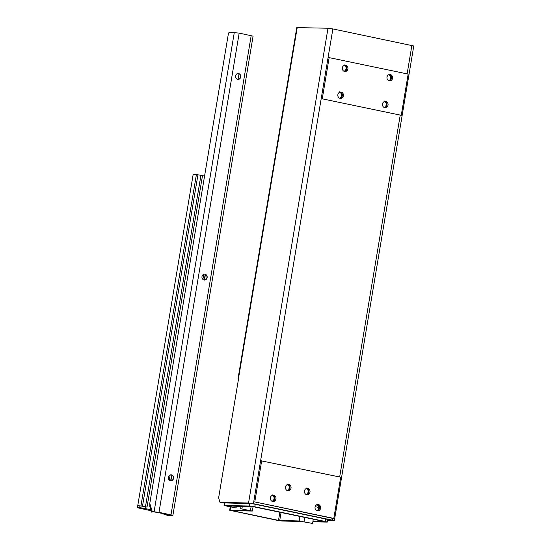 <?xml version="1.0" encoding="UTF-8"?>
<svg xmlns="http://www.w3.org/2000/svg" width="551" height="551" viewBox="0 0 551 551"><rect width="100%" height="100%" fill="white"/><g stroke="black" fill="none" stroke-linecap="round" stroke-linejoin="round"><path stroke-width="0.83" d="M327.501 520.654L334.326 520.736L413.773 45.974L332.866 28.934L327.997 28.232L296.782 27.605L238.018 378.757L238.562 378.702L218.623 497.842L220.014 502.367L222.384 502.863L252.138 503.669L331.158 520.151L327.576 520.213M384.674 107.672A3.189 2.817 91.3 0 0 385.955 107.018A3.189 2.817 91.3 0 0 386.65 106.102A3.189 2.817 91.3 0 0 386.995 104.049A3.189 2.817 91.3 0 0 386.644 102.92A3.189 2.817 91.3 0 0 385.245 101.563A3.189 2.817 91.3 0 0 384.812 101.412M389.171 80.797A3.189 2.817 91.3 0 0 390.452 80.143A3.189 2.817 91.3 0 0 391.148 79.234A3.189 2.817 91.3 0 0 391.492 77.174A3.189 2.817 91.3 0 0 391.141 76.045A3.189 2.817 91.3 0 0 389.743 74.688A3.189 2.817 91.3 0 0 389.309 74.543M344.527 71.485A3.189 2.817 91.3 0 0 345.808 70.831A3.189 2.817 91.3 0 0 346.496 69.922A3.189 2.817 91.3 0 0 346.841 67.863A3.189 2.817 91.3 0 0 346.496 66.733A3.189 2.817 91.3 0 0 345.091 65.376A3.189 2.817 91.3 0 0 344.664 65.232M340.029 98.36A3.189 2.817 91.3 0 0 341.31 97.706A3.189 2.817 91.3 0 0 341.999 96.797A3.189 2.817 91.3 0 0 342.343 94.738A3.189 2.817 91.3 0 0 341.999 93.608A3.189 2.817 91.3 0 0 340.594 92.251A3.189 2.817 91.3 0 0 340.167 92.1M401.266 115.304L322.245 98.829L329.14 57.621L408.16 74.096L401.266 115.304L322.245 98.829M344.602 71.506A3.189 2.817 -88.7 0 1 342.329 68.048A3.189 2.817 -88.7 0 1 345.195 65.183A3.189 2.817 -88.7 0 1 347.943 68.434A3.189 2.817 -88.7 0 1 345.057 71.554A3.189 2.817 -88.7 0 1 344.602 71.506M340.105 98.381A3.189 2.817 -88.7 0 1 337.832 94.924A3.189 2.817 -88.7 0 1 340.704 92.058A3.189 2.817 -88.7 0 1 343.445 95.309A3.189 2.817 -88.7 0 1 340.559 98.429A3.189 2.817 -88.7 0 1 340.105 98.381M389.247 80.818A3.189 2.817 -88.7 0 1 386.974 77.36A3.189 2.817 -88.7 0 1 389.846 74.495A3.189 2.817 -88.7 0 1 392.587 77.746A3.189 2.817 -88.7 0 1 389.702 80.866A3.189 2.817 -88.7 0 1 389.247 80.818M384.75 107.693A3.189 2.817 -88.7 0 1 382.477 104.235A3.189 2.817 -88.7 0 1 385.349 101.37A3.189 2.817 -88.7 0 1 388.09 104.614A3.189 2.817 -88.7 0 1 385.204 107.741A3.189 2.817 -88.7 0 1 384.75 107.693M332.866 28.934L328.072 57.593L329.14 57.621M328.072 57.593L260.616 460.698L340.704 477.2L333.81 518.408L254.789 501.927L261.684 460.726M385.245 101.563L385.204 101.79A2.962 2.61 -88.7 0 1 386.451 102.996L386.644 102.92M386.995 104.049L386.802 104.125A2.962 2.61 -88.7 0 1 386.492 105.957L386.65 106.102M389.743 74.688L389.702 74.915A2.962 2.61 -88.7 0 1 390.948 76.121L391.141 76.045M391.492 77.174L391.3 77.25A2.962 2.61 -88.7 0 1 390.99 79.082L391.148 79.234M385.955 107.018L385.803 106.866A2.962 2.61 -88.7 0 1 384.254 107.493L384.247 107.528M345.091 65.376L345.057 65.603A2.962 2.61 -88.7 0 1 346.303 66.809L346.496 66.733M346.841 67.863L346.648 67.938A2.962 2.61 -88.7 0 1 346.345 69.77L346.496 69.922M390.583 75.852L390.652 77.236A2.962 2.61 -88.7 0 1 390.349 79.069L390.301 79.991A2.962 2.61 -88.7 0 1 388.744 80.618L388.744 80.653M340.594 92.251L340.559 92.478A2.962 2.61 -88.7 0 1 341.806 93.684L341.999 93.608M342.343 94.738L342.15 94.813A2.962 2.61 -88.7 0 1 341.847 96.645L341.999 96.797M345.808 70.831L345.656 70.68A2.962 2.61 -88.7 0 1 344.099 71.306L344.093 71.341M317.218 510.777A3.189 2.817 91.3 0 0 318.499 510.123A3.189 2.817 91.3 0 0 319.194 509.207A3.189 2.817 91.3 0 0 319.539 507.147A3.189 2.817 91.3 0 0 319.187 506.018A3.189 2.817 91.3 0 0 317.789 504.661A3.189 2.817 91.3 0 0 317.355 504.516M306.625 494.66A3.189 2.817 91.3 0 0 307.906 494.006A3.189 2.817 91.3 0 0 308.601 493.097A3.189 2.817 91.3 0 0 308.946 491.037A3.189 2.817 91.3 0 0 308.594 489.908A3.189 2.817 91.3 0 0 307.196 488.551A3.189 2.817 91.3 0 0 306.762 488.4M287.656 490.707A3.189 2.817 91.3 0 0 288.944 490.053A3.189 2.817 91.3 0 0 289.633 489.136A3.189 2.817 91.3 0 0 289.978 487.077A3.189 2.817 91.3 0 0 289.633 485.948A3.189 2.817 91.3 0 0 288.228 484.591A3.189 2.817 91.3 0 0 287.801 484.446M272.573 501.465A3.189 2.817 91.3 0 0 273.854 500.811A3.189 2.817 91.3 0 0 274.543 499.895A3.189 2.817 91.3 0 0 274.887 497.835A3.189 2.817 91.3 0 0 274.543 496.713A3.189 2.817 91.3 0 0 273.138 495.349A3.189 2.817 91.3 0 0 272.711 495.204M307.754 488.406A3.189 2.817 -88.7 0 1 310.027 491.864A3.189 2.817 -88.7 0 1 307.155 494.729A3.189 2.817 -88.7 0 1 304.414 491.478A3.189 2.817 -88.7 0 1 307.3 488.358A3.189 2.817 -88.7 0 1 307.754 488.406M288.786 484.453A3.189 2.817 -88.7 0 1 291.059 487.91A3.189 2.817 -88.7 0 1 288.194 490.776A3.189 2.817 -88.7 0 1 285.446 487.525A3.189 2.817 -88.7 0 1 288.331 484.398A3.189 2.817 -88.7 0 1 288.786 484.453M318.347 504.523A3.189 2.817 -88.7 0 1 320.62 507.981A3.189 2.817 -88.7 0 1 317.748 510.846A3.189 2.817 -88.7 0 1 315.007 507.595A3.189 2.817 -88.7 0 1 317.893 504.468A3.189 2.817 -88.7 0 1 318.347 504.523M273.695 495.211A3.189 2.817 -88.7 0 1 275.975 498.669A3.189 2.817 -88.7 0 1 273.103 501.534A3.189 2.817 -88.7 0 1 270.362 498.283A3.189 2.817 -88.7 0 1 273.248 495.163A3.189 2.817 -88.7 0 1 273.695 495.211M334.326 520.736L332.439 520.178L332.742 518.388L333.81 518.408M332.742 518.388L254.789 501.927M260.616 460.698L253.419 503.697L248.549 503.001L220.014 502.367M317.789 504.661L317.748 504.888A2.962 2.61 -88.7 0 1 318.995 506.1L319.187 506.018M319.539 507.147L319.346 507.23A2.962 2.61 -88.7 0 1 319.036 509.055L319.194 509.207M307.196 488.551L307.155 488.778A2.962 2.61 -88.7 0 1 308.402 489.984L308.594 489.908M308.946 491.037L308.753 491.113A2.962 2.61 -88.7 0 1 308.443 492.945L308.601 493.097M318.499 510.123L318.347 509.971A2.962 2.61 -88.7 0 1 316.797 510.591L316.791 510.632M288.228 484.591L288.194 484.825A2.962 2.61 -88.7 0 1 289.433 486.03L289.633 485.948M289.978 487.077L289.785 487.16A2.962 2.61 -88.7 0 1 289.482 488.985L289.633 489.136M308.037 489.715L308.112 491.099A2.962 2.61 -88.7 0 1 307.802 492.931L307.754 493.854A2.962 2.61 -88.7 0 1 306.204 494.481L306.198 494.516M273.138 495.349L273.103 495.583A2.962 2.61 -88.7 0 1 274.35 496.788L274.543 496.713M274.887 497.835L274.694 497.918A2.962 2.61 -88.7 0 1 274.391 499.75L274.543 499.895M289.075 485.755L289.144 487.146A2.962 2.61 -88.7 0 1 288.841 488.971L288.786 489.901A2.962 2.61 -88.7 0 1 287.236 490.521L287.229 490.562M332.439 520.178L253.419 503.697M341.441 93.415L341.51 94.8A2.962 2.61 -88.7 0 1 341.207 96.632L341.159 97.555A2.962 2.61 -88.7 0 1 339.602 98.181L339.595 98.216M273.854 500.811L273.702 500.659A2.962 2.61 -88.7 0 1 272.146 501.286L272.139 501.32M238.514 378.985L238.018 378.757M273.84 500.797L273.902 500.205L274.357 500.218M271.932 501.217A2.962 2.61 -88.7 0 0 273.055 500.645L273.702 500.659M273.985 496.513L274.054 497.904A2.962 2.61 -88.7 0 1 273.751 499.729L273.902 500.205M273.751 499.729L274.391 499.75M274.054 497.904L274.694 497.918M318.485 510.109L318.547 509.517L319.008 509.53M316.584 510.529A2.962 2.61 -88.7 0 0 317.707 509.957L318.347 509.971M318.63 505.825L318.698 507.209A2.962 2.61 -88.7 0 1 318.395 509.041L318.547 509.517M318.395 509.041L319.036 509.055M318.698 507.209L319.346 507.23M287.023 490.459A2.962 2.61 -88.7 0 0 288.145 489.887L288.786 489.901M288.841 488.971L289.482 488.985M289.144 487.146L289.785 487.16M305.991 494.412A2.962 2.61 -88.7 0 0 307.114 493.841L307.754 493.854M307.802 492.931L308.443 492.945M308.112 491.099L308.753 491.113M339.388 98.112A2.962 2.61 -88.7 0 0 340.511 97.541L341.159 97.555M341.207 96.632L341.847 96.645M341.51 94.8L342.15 94.813M385.941 107.004L386.003 106.419L386.465 106.426M384.04 107.424A2.962 2.61 -88.7 0 0 385.163 106.853L385.803 106.866M386.086 102.727L386.155 104.111A2.962 2.61 -88.7 0 1 385.852 105.944L386.003 106.419M385.852 105.944L386.492 105.957M386.155 104.111L386.802 104.125M345.794 70.817L346.31 70.239M343.886 71.244A2.962 2.61 -88.7 0 0 345.009 70.666L345.656 70.68M345.938 66.54L346.007 67.925A2.962 2.61 -88.7 0 1 345.704 69.757L345.856 70.232M345.704 69.757L346.345 69.77M346.007 67.925L346.648 67.938M388.538 80.549A2.962 2.61 -88.7 0 0 389.66 79.978L390.301 79.991M390.349 79.069L390.99 79.082M390.652 77.236L391.3 77.25M272.242 494.826L272.463 495.569A2.962 2.61 -88.7 0 1 273.709 496.775L274.35 496.788M272.463 495.569L273.103 495.583M287.326 484.067L287.553 484.804A2.962 2.61 -88.7 0 1 288.793 486.016L289.433 486.03M287.553 484.804L288.194 484.825M306.294 488.021L306.514 488.765A2.962 2.61 -88.7 0 1 307.761 489.97L308.402 489.984M306.514 488.765L307.155 488.778M316.887 504.137L317.107 504.874A2.962 2.61 -88.7 0 1 318.354 506.087L318.995 506.1M317.107 504.874L317.748 504.888M339.698 91.721L339.919 92.465A2.962 2.61 -88.7 0 1 341.165 93.67L341.806 93.684M339.919 92.465L340.559 92.478M344.196 64.853L344.416 65.59A2.962 2.61 -88.7 0 1 345.656 66.795L346.303 66.809M344.416 65.59L345.057 65.603M388.841 74.158L389.061 74.902A2.962 2.61 -88.7 0 1 390.308 76.107L390.948 76.121M389.061 74.902L389.702 74.915M384.343 101.033L384.564 101.777A2.962 2.61 -88.7 0 1 385.81 102.982L386.451 102.996M384.564 101.777L385.204 101.79M312.927 521.404L323.864 521.425L253.536 506.762L226.909 505.949L236.069 507.974L236.372 506.155M317.121 504.881L316.963 505.839A1.818 1.612 91.3 0 0 318.244 507.96L318.692 508.056M236.069 507.974L224.05 505.515L249.334 506.004L249.761 503.469M255.23 504.317L254.817 506.789L325.145 521.453L325.558 518.98M327.707 519.428L327.26 522.086L312.851 521.845M302.637 521.618L300.185 521.439M254.817 506.789L249.334 506.004M327.26 522.086L325.145 521.453M249.548 510.625L240.656 508.69L252.358 511.059L232.364 510.701L278.51 520.364L299.179 520.971L312.582 523.45L301.549 521.466L282.098 521.032L277.222 520.337L229.664 510.247L249.562 510.563M241.937 508.718L242.344 506.286M240.656 508.69L241.062 506.259M312.582 523.45L313.292 519.221M170.92 480.72A2.962 2.61 -88.7 0 1 168.42 477.221A2.962 2.61 -88.7 0 1 171.051 474.797A2.962 2.61 -88.7 0 1 173.599 477.813A2.962 2.61 -88.7 0 1 170.92 480.72L171.871 475.058M204.504 280.06A2.962 2.61 -88.7 0 1 201.997 276.568A2.962 2.61 -88.7 0 1 204.635 274.143A2.962 2.61 -88.7 0 1 207.183 277.16A2.962 2.61 -88.7 0 1 204.504 280.06L205.447 274.405M238.08 79.406A2.962 2.61 -88.7 0 1 235.58 75.914A2.962 2.61 -88.7 0 1 238.211 73.49A2.962 2.61 -88.7 0 1 240.759 76.506A2.962 2.61 -88.7 0 1 238.08 79.406L239.024 73.744M170.61 515.419L172.883 515.405L170.996 514.841L158.984 512.34L152.276 511.597L170.142 514.82L171.085 515.102L169.033 515.095L170.61 515.419L167.793 515.46L167.373 514.303L168.689 514.944M153.467 511.845L151.559 512.031L149.851 506.472L149.782 503.449L228.328 34.059A1.818 0.847 101.8 0 1 229.485 32.289L239.182 33.094L253.081 36.159L172.883 515.405M204.524 274.143A2.962 2.61 -88.7 0 1 206.969 277.153A2.962 2.61 -88.7 0 1 204.393 280.06M170.948 474.797A2.962 2.61 -88.7 0 1 173.386 477.813A2.962 2.61 -88.7 0 1 170.817 480.713M238.101 73.49A2.962 2.61 -88.7 0 1 240.546 76.499A2.962 2.61 -88.7 0 1 237.97 79.399M151.635 512.093L152.276 511.597L149.782 503.449M163.489 513.436L163.737 514.111L167.793 515.46M167.352 514.241L166.925 514.152M145.333 506.741A4.553 0.344 -170.5 0 0 142.978 506.307A4.553 0.344 9.5 0 0 139.245 505.873L138.942 507.664A4.553 0.344 9.5 0 1 145.03 508.532L145.333 506.741L147.021 507.099L202.486 175.659L204.559 176.086M137.964 505.846L137.53 505.901L137.227 507.691L137.66 507.636L137.964 505.846L139.245 505.873M150.857 509.751L145.03 508.532M138.942 507.664L137.66 507.636M151.174 510.77L137.227 507.691M137.771 505.846A7.383 0.558 9.5 0 1 140.939 505.976L142.978 506.307M193.181 174.502A7.383 0.558 9.5 0 1 193.167 174.46A7.383 0.558 9.5 0 1 196.404 174.536L200.929 175.342A9.105 0.689 9.5 0 1 202.486 175.659M339.664 476.987L400.198 115.283M407.127 73.882L411.886 45.409M297.216 27.55L238.452 378.695M248.549 503.001L327.997 28.232M288.993 489.446L289.447 489.46M307.954 493.407L308.415 493.414M341.358 97.107L341.813 97.114M390.501 79.544L390.962 79.551M274.329 497.643L274.859 497.656M289.42 486.884L289.95 486.898M308.388 490.838L308.918 490.851M318.981 506.954L319.511 506.968M341.785 94.545L342.316 94.552M346.283 67.67L346.813 67.683M390.935 76.982L391.458 76.988M386.437 103.85L386.967 103.864M224.966 502.918L224.539 505.453M230.621 507.078L230.098 510.192M281.072 512.499L279.722 520.543M299.179 520.971L299.937 516.439M278.51 520.364L279.867 512.251M304.758 517.444L304.049 521.673M250.471 510.495L251.146 506.486M168.868 514.558L169.033 515.095M154.115 511.638L234.313 32.392M158.984 512.34L239.182 33.094M170.996 514.841L251.194 35.595M205.206 274.295L204.242 280.039M171.623 474.948L170.665 480.699M196.404 174.536L140.939 505.976M197.947 174.777L142.482 506.217M200.929 175.342L145.464 506.768M203.746 274.302L202.892 279.385M170.163 474.955L169.315 480.038M317.121 507.03L318.719 507.361M224.491 502.905L224.05 505.515M230.215 506.996L229.664 510.247M252.358 511.059L253.088 506.672M193.167 174.46L137.716 505.846"/></g></svg>

